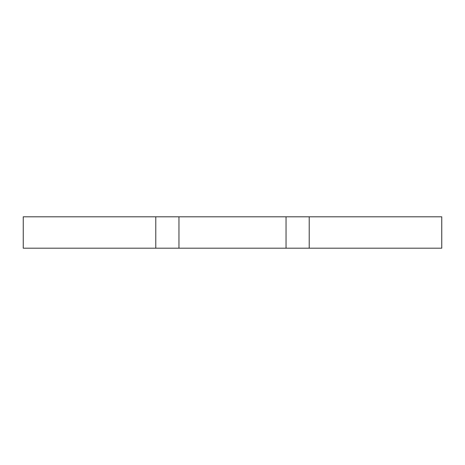<?xml version="1.0" encoding="UTF-8"?>
<svg xmlns="http://www.w3.org/2000/svg" width="465" height="465" viewBox="0 0 465 465"><rect width="100%" height="100%" fill="white"/><g stroke="black" fill="none" stroke-linecap="round" stroke-linejoin="round"><path stroke-width="0.7" d="M309.219 216.806L286.039 216.806L286.039 248.194L441.75 248.194L441.75 216.806L309.219 216.806L309.219 248.194M178.961 248.194L178.961 216.806L155.781 216.806L155.781 248.194L286.039 248.194M178.961 216.806L286.039 216.806M155.781 216.806L23.25 216.806L23.25 248.194L155.781 248.194"/></g></svg>
